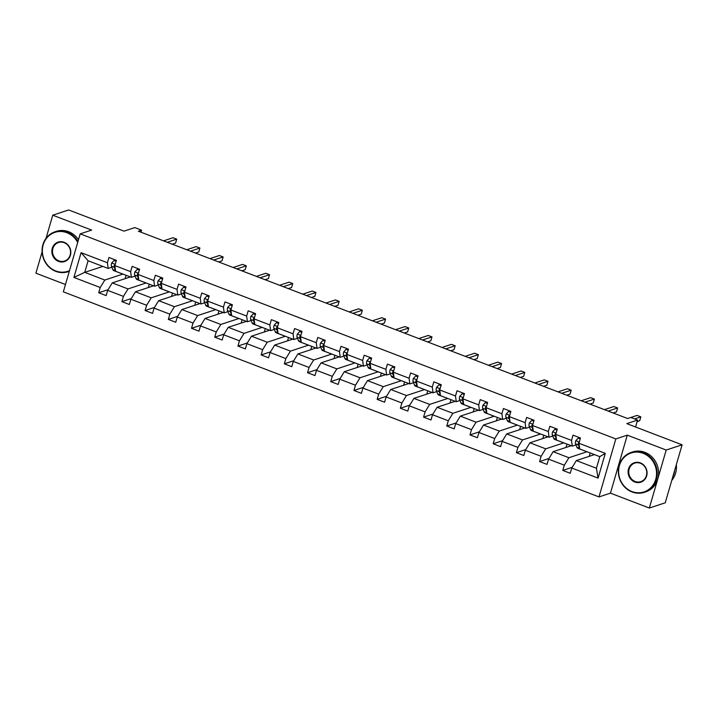 <?xml version="1.0" encoding="UTF-8"?>
<svg xmlns="http://www.w3.org/2000/svg" width="718" height="718" viewBox="0 0 718 718"><rect width="100%" height="100%" fill="white"/><g stroke="black" fill="none" stroke-linecap="round" stroke-linejoin="round"><path stroke-width="1.08" d="M627.29 435.153L610.444 493.149L649.341 508.039L666.187 450.042L627.29 435.153L615.838 438.922L80.192 233.862L91.644 230.092L52.746 215.194L46.024 238.34M42.102 251.847L35.9 273.19L65.473 284.516M52.746 215.194L68.659 209.961L123.999 231.142L134.813 227.588L141.581 230.182L138.403 231.223L627.631 418.522L637.09 415.417L640.815 416.835L634.55 418.899M666.187 450.042L682.1 444.81L665.254 502.806L649.341 508.039M610.444 493.149L598.983 496.919L63.346 291.849L80.192 233.862M594.45 454.611L576.348 460.561L596.425 468.253L598.085 478.107L571.761 468.028L570.236 473.279L562.795 470.434L572.174 467.346M576.348 460.561L571.761 468.028M615.838 438.922L598.983 496.919M571.25 445.725L553.138 451.685L568.907 457.716L564.321 465.183L562.795 470.434M564.321 465.183L548.552 459.143L547.026 464.393L539.586 461.548L548.974 458.461M548.04 436.84L529.938 442.8L545.698 448.831L541.112 456.298L539.586 461.548M541.112 456.298L525.352 450.258L523.826 455.508L516.386 452.663L525.764 449.576M524.84 427.955L506.728 433.914L522.498 439.954L517.911 447.413L516.386 452.663M517.911 447.413L502.142 441.382L500.617 446.632L493.176 443.778L502.564 440.69M501.631 419.07L483.528 425.029L499.288 431.069L494.702 438.527L493.176 443.778M494.702 438.527L478.942 432.496L477.416 437.747L469.976 434.902L479.355 431.814M478.43 410.193L460.319 416.144L476.088 422.184L471.502 429.642L469.976 434.902M471.502 429.642L455.733 423.611L454.207 428.861L446.767 426.016L456.154 422.929M455.221 401.308L437.118 407.268L452.878 413.299L448.292 420.766L446.767 426.016M448.292 420.766L432.532 414.726L431.006 419.976L423.566 417.131L432.945 414.044M432.021 392.423L413.909 398.382L429.678 404.413L425.092 411.881L423.566 417.131M425.092 411.881L409.323 405.841L407.797 411.091L400.357 408.246L409.745 405.158M408.811 383.538L390.709 389.497L406.469 395.537L401.883 402.995L400.357 408.246M401.883 402.995L386.122 396.955L384.597 402.215L377.156 399.361L386.535 396.273M385.611 374.652L367.499 380.612L383.268 386.652L378.682 394.11L377.156 399.361M378.682 394.11L362.913 388.079L361.387 393.329L353.947 390.475L363.335 387.397M362.402 365.776L344.299 371.727L360.059 377.767L355.473 385.225L353.947 390.475M355.473 385.225L339.713 379.194L338.187 384.444L330.747 381.599L340.126 378.512M339.201 356.891L321.09 362.85L336.859 368.881L332.272 376.349L330.747 381.599M332.272 376.349L316.503 370.308L314.978 375.559L307.546 372.714L316.925 369.626M315.992 348.006L297.889 353.965L313.649 359.996L309.063 367.463L307.546 372.714M309.063 367.463L293.303 361.423L291.777 366.674L284.337 363.829L293.716 360.741M292.791 339.12L274.68 345.08L290.449 351.12L285.863 358.578L284.337 363.829M285.863 358.578L270.094 352.538L268.568 357.797L261.137 354.943L270.515 351.856M269.582 330.235L251.479 336.195L267.24 342.235L262.662 349.693L261.137 354.943M262.662 349.693L246.893 343.662L245.368 348.912L237.927 346.058L247.306 342.98M246.382 321.359L228.27 327.309L244.039 333.349L239.453 340.808L237.927 346.058M239.453 340.808L223.684 334.776L222.158 340.027L214.727 337.182L224.106 334.094M223.172 312.474L205.07 318.433L220.83 324.464L216.253 331.931L214.727 337.182M216.253 331.931L200.484 325.891L198.958 331.142L191.518 328.297L200.896 325.209M199.972 303.588L181.86 309.548L197.629 315.579L193.043 323.046L191.518 328.297M193.043 323.046L177.274 317.006L175.748 322.256L168.317 319.411L177.696 316.324M176.763 294.703L158.66 300.662L174.42 306.694L169.843 314.161L168.317 319.411M169.843 314.161L154.074 308.121L152.548 313.371L145.108 310.526L154.487 307.439M153.562 285.818L135.451 291.777L151.22 297.817L146.634 305.276L145.108 310.526M146.634 305.276L130.864 299.244L129.339 304.495L121.907 301.641L131.286 298.553M130.353 276.942L112.25 282.892L128.01 288.932L123.433 296.39L121.907 301.641M123.433 296.39L107.664 290.359L106.138 295.61L98.698 292.764L108.086 289.677M102.836 266.405L84.733 272.355L104.81 280.047L100.224 287.514L98.698 292.764M100.224 287.514L73.9 277.426L81.089 252.664L107.422 262.743L108.948 257.493L116.379 260.338L114.853 265.588L130.622 271.628L132.148 266.378L139.588 269.223L138.062 274.473L153.832 280.514L155.357 275.263L162.789 278.108L161.263 283.359L177.032 289.399L178.558 284.14L185.998 286.994L184.472 292.244L200.241 298.275L201.767 293.025L209.198 295.879L207.673 301.129L223.442 307.16L224.967 301.91L232.408 304.755L230.882 310.005L246.651 316.046L248.177 310.795L255.608 313.64L254.082 318.891L269.851 324.931L271.377 319.681L278.817 322.526L277.292 327.776L293.061 333.816L294.586 328.566L302.018 331.411L300.492 336.661L316.261 342.692L317.787 337.442L325.227 340.296L323.701 345.546L339.47 351.578L340.996 346.327L348.427 349.172L346.902 354.423L362.671 360.463L364.197 355.213L371.637 358.058L370.111 363.308L385.88 369.348L387.406 364.098L394.837 366.943L393.311 372.193L409.08 378.233L410.606 372.983L418.047 375.828L416.521 381.079L432.29 387.11L433.816 381.859L441.247 384.713L439.721 389.964L455.49 395.995L457.016 390.745L464.456 393.59L462.93 398.84L478.7 404.88L480.225 399.63L487.657 402.475L486.131 407.725L501.9 413.765L503.426 408.515L510.866 411.36L509.34 416.611L525.109 422.651L526.635 417.4L534.066 420.245L532.541 425.496L548.31 431.527L549.835 426.277L557.276 429.131L555.75 434.381L571.519 440.412L573.045 435.162L580.476 438.007L578.95 443.266L605.283 453.345L598.085 478.107M555.75 434.381L556.513 440.08L572.273 446.12L575.962 444.909M572.273 446.12L571.519 440.412M587.01 451.757L568.907 457.716M553.138 451.685L548.552 459.143M532.541 425.496L533.303 431.195L549.073 437.235L552.752 436.023M549.073 437.235L548.31 431.527M563.81 442.88L545.698 448.831M529.938 442.8L525.352 450.258M509.34 416.611L510.103 422.319L525.863 428.35L529.552 427.138M525.863 428.35L525.109 422.651M540.6 433.995L522.498 439.954M506.728 433.914L502.142 441.382M486.131 407.725L486.894 413.433L502.663 419.465L506.343 418.253M502.663 419.465L501.9 413.765M517.4 425.11L499.288 431.069M483.528 425.029L478.942 432.496M462.93 398.84L463.693 404.548L479.453 410.588L483.142 409.377M479.453 410.588L478.7 404.88M494.19 416.225L476.088 422.184M460.319 416.144L455.733 423.611M439.721 389.964L440.484 395.663L456.253 401.703L459.933 400.491M456.253 401.703L455.49 395.995M470.99 407.339L452.878 413.299M437.118 407.268L432.532 414.726M416.521 381.079L417.284 386.778L433.044 392.818L436.732 391.606M433.044 392.818L432.29 387.11M447.781 398.463L429.678 404.413M413.909 398.382L409.323 405.841M393.311 372.193L394.074 377.901L409.843 383.933L413.523 382.721M409.843 383.933L409.08 378.233M424.58 389.578L406.469 395.537M390.709 389.497L386.122 396.955M370.111 363.308L370.874 369.016L386.634 375.047L390.323 373.836M386.634 375.047L385.88 369.348M401.371 380.693L383.268 386.652M367.499 380.612L362.913 388.079M346.902 354.423L347.665 360.131L363.434 366.171L367.113 364.959M363.434 366.171L362.671 360.463M378.171 371.807L360.059 377.767M344.299 371.727L339.713 379.194M323.701 345.546L324.464 351.246L340.224 357.286L343.913 356.074M340.224 357.286L339.47 351.578M354.961 362.922L336.859 368.881M321.09 362.85L316.503 370.308M300.492 336.661L301.255 342.36L317.024 348.401L320.704 347.189M317.024 348.401L316.261 342.692M331.761 354.046L313.649 359.996M297.889 353.965L293.303 361.423M277.292 327.776L278.054 333.484L293.815 339.515L297.503 338.304M293.815 339.515L293.061 333.816M308.56 345.161L290.449 351.12M274.68 345.08L270.094 352.538M254.082 318.891L254.845 324.599L270.614 330.63L274.294 329.418M270.614 330.63L269.851 324.931M285.351 336.275L267.24 342.235M251.479 336.195L246.893 343.662M230.882 310.005L231.645 315.714L247.405 321.745L251.094 320.533M247.405 321.745L246.651 316.046M262.151 327.39L244.039 333.349M228.27 327.309L223.684 334.776M207.673 301.129L208.435 306.828L224.204 312.868L227.884 311.657M224.204 312.868L223.442 307.16M238.941 318.505L220.83 324.464M205.07 318.433L200.484 325.891M184.472 292.244L185.235 297.943L200.995 303.983L204.684 302.772M200.995 303.983L200.241 298.275M215.741 309.629L197.629 315.579M181.86 309.548L177.274 317.006M161.263 283.359L162.026 289.067L177.795 295.098L181.474 293.886M177.795 295.098L177.032 289.399M192.532 300.743L174.42 306.694M158.66 300.662L154.074 308.121M138.062 274.473L138.825 280.182L154.585 286.213L158.274 285.001M154.585 286.213L153.832 280.514M169.331 291.858L151.22 297.817M135.451 291.777L130.864 299.244M114.853 265.588L115.616 271.296L131.385 277.327L135.065 276.116M131.385 277.327L130.622 271.628M146.122 282.973L128.01 288.932M112.25 282.892L107.664 290.359M81.089 252.664L88.099 260.76L108.176 268.451L111.864 267.24M108.176 268.451L107.422 262.743M635.574 426.995L637.584 420.066L626.769 423.62L682.1 444.81M637.584 420.066L630.817 417.472M140.988 232.219L141.581 230.182M596.425 468.253L599.79 456.657L579.713 448.965L578.95 443.266M122.922 274.088L104.81 280.047M88.099 260.76L84.733 272.355L73.9 277.426M125.129 278.656L126.099 275.308M148.339 287.541L149.308 284.193M171.539 296.426L172.508 293.079M194.749 305.303L195.718 301.964M217.949 314.188L218.918 310.84M241.158 323.073L242.128 319.725M264.359 331.958L265.328 328.611M287.568 340.844L288.537 337.496M310.768 349.729L311.738 346.381M333.978 358.605L334.947 355.257M357.178 367.49L358.147 364.143M380.387 376.376L381.357 373.028M403.588 385.261L404.557 381.913M426.788 394.146L427.766 390.798M449.998 403.022L450.967 399.675M473.198 411.908L474.176 408.56M496.407 420.793L497.377 417.445M519.608 429.678L520.586 426.33M542.817 438.563L543.786 435.216M566.017 447.44L566.996 444.101M589.227 456.325L590.196 452.977M605.283 453.345L599.79 456.657M116.11 261.271L114.054 260.481L111.658 263.048A4.452 1.418 110.9 0 0 111.434 266.199L112.816 269.537A12.861 4.111 110.9 0 0 113.803 270.641L116.63 271.727A12.861 4.111 110.9 0 0 116.953 271.808M120.947 273.334A12.861 4.111 110.9 0 0 121.234 273.495A12.861 4.111 110.9 0 0 121.557 273.567M116.262 260.742L114.054 260.481M172.248 244.183L175.578 243.088L176.718 239.166L167.267 242.28M176.718 239.166L172.993 237.748L163.551 240.853M121.234 273.495L118.407 272.409A12.861 4.111 -69.1 0 1 118.12 272.257M115.131 264.655L114.225 265.283A4.452 1.418 110.9 0 0 114.261 267.276L115.472 270.219M77.697 242.451A20.508 18.803 -108.2 0 0 66.882 232.713A20.508 18.803 -108.2 0 0 43.179 244.892A20.508 18.803 -108.2 0 0 55.771 270.964A20.508 18.803 -108.2 0 0 69.511 270.623M69.323 271.269A21.01 19.269 71.8 0 1 68.084 271.727A21.01 19.269 71.8 0 1 55.825 271.368A21.01 19.269 71.8 0 1 42.075 251.192A21.01 19.269 71.8 0 1 54.954 231.815A21.01 19.269 71.8 0 1 67.214 232.183A21.01 19.269 71.8 0 1 77.957 241.553M64.108 242.271A10.249 9.406 71.8 0 1 70.4 255.312A10.249 9.406 71.8 0 1 58.553 261.397A10.249 9.406 71.8 0 1 52.252 248.365A10.249 9.406 71.8 0 1 64.108 242.271M58.876 260.867A9.747 8.939 -108.2 0 0 64.566 261.038A9.747 8.939 -108.2 0 0 70.535 252.045A9.747 8.939 -108.2 0 0 64.162 242.684A9.747 8.939 -108.2 0 0 58.472 242.513A9.747 8.939 -108.2 0 0 52.495 251.506A9.747 8.939 -108.2 0 0 58.876 260.867M54.954 231.815L56.354 231.358A21.01 19.269 71.8 0 1 68.614 231.717A21.01 19.269 71.8 0 1 78.495 239.704M643.14 453.318A20.508 18.803 -108.2 0 0 619.437 465.497A20.508 18.803 -108.2 0 0 632.019 491.57A20.508 18.803 -108.2 0 0 655.722 479.391A20.508 18.803 -108.2 0 0 643.14 453.318M632.082 491.974A21.01 19.269 71.8 0 1 618.333 471.807A21.01 19.269 71.8 0 1 631.203 452.421A21.01 19.269 71.8 0 1 643.463 452.789A21.01 19.269 71.8 0 1 657.212 472.956A21.01 19.269 71.8 0 1 644.333 492.342A21.01 19.269 71.8 0 1 632.082 491.974M640.357 462.886A10.249 9.406 71.8 0 1 646.658 475.917A10.249 9.406 71.8 0 1 634.802 482.002A10.249 9.406 71.8 0 1 628.51 468.971A10.249 9.406 71.8 0 1 640.357 462.886M635.125 481.473A9.747 8.939 -108.2 0 0 640.815 481.643A9.747 8.939 -108.2 0 0 646.792 472.65A9.747 8.939 -108.2 0 0 640.411 463.29A9.747 8.939 -108.2 0 0 634.721 463.119A9.747 8.939 -108.2 0 0 628.753 472.112A9.747 8.939 -108.2 0 0 635.125 481.473M631.203 452.421L632.603 451.963A21.01 19.269 71.8 0 1 644.863 452.331A21.01 19.269 71.8 0 1 658.612 472.498A21.01 19.269 71.8 0 1 645.733 491.875L644.333 492.342M674.678 470.344A21.01 19.269 71.8 0 1 672.784 476.86M676.311 464.743A21.01 19.269 71.8 0 1 671.752 480.423M139.319 270.156L137.264 269.367L134.867 271.934A4.452 1.418 110.9 0 0 134.643 275.075L136.016 278.422A12.861 4.111 110.9 0 0 137.003 279.526L139.831 280.612A12.861 4.111 110.9 0 0 140.154 280.693M144.147 282.219A12.861 4.111 110.9 0 0 144.444 282.371A12.861 4.111 110.9 0 0 144.767 282.452M139.471 269.627L137.264 269.367M195.449 253.068L198.778 251.973L199.918 248.051L190.476 251.156M199.918 248.051L196.202 246.624L186.752 249.738M144.444 282.371L141.617 281.294A12.861 4.111 -69.1 0 1 141.32 281.133M138.332 273.54L137.425 274.168A4.452 1.418 110.9 0 0 137.461 276.161L138.682 279.105M162.519 279.042L160.464 278.252L158.068 280.819A4.452 1.418 110.9 0 0 157.843 283.96L159.225 287.308A12.861 4.111 110.9 0 0 160.213 288.412L163.04 289.498A12.861 4.111 110.9 0 0 163.363 289.569M167.357 291.104A12.861 4.111 110.9 0 0 167.644 291.257A12.861 4.111 110.9 0 0 167.967 291.337M162.672 278.512L160.464 278.252M218.658 261.953L221.988 260.858L223.127 256.936L213.677 260.042M223.127 256.936L219.403 255.509L209.961 258.624M167.644 291.257L164.817 290.18A12.861 4.111 -69.1 0 1 164.53 290.018M161.541 282.425L160.635 283.054A4.452 1.418 110.9 0 0 160.67 285.046L161.882 287.99M185.729 287.918L183.673 287.137L181.277 289.704A4.452 1.418 110.9 0 0 181.053 292.845L182.426 296.193A12.861 4.111 110.9 0 0 183.413 297.297L186.24 298.374A12.861 4.111 110.9 0 0 186.563 298.455M190.557 299.989A12.861 4.111 110.9 0 0 190.853 300.142A12.861 4.111 110.9 0 0 191.176 300.223M185.881 287.388L183.673 287.137M241.858 270.83L245.188 269.735L246.328 265.822L236.886 268.927M246.328 265.822L242.612 264.395L233.162 267.5M190.853 300.142L188.026 299.056A12.861 4.111 -69.1 0 1 187.73 298.903M184.741 291.311L183.835 291.93A4.452 1.418 110.9 0 0 183.871 293.931L185.091 296.866M208.929 296.803L206.874 296.022L204.477 298.58A4.452 1.418 110.9 0 0 204.253 301.731L205.635 305.078A12.861 4.111 110.9 0 0 206.622 306.182L209.45 307.259A12.861 4.111 110.9 0 0 209.773 307.34M213.767 308.866A12.861 4.111 110.9 0 0 214.054 309.027A12.861 4.111 110.9 0 0 214.377 309.108M209.082 296.274L206.874 296.022M265.068 279.715L268.397 278.62L269.537 274.707L260.087 277.812M269.537 274.707L265.813 273.28L256.371 276.385M214.054 309.027L211.227 307.941A12.861 4.111 -69.1 0 1 210.939 307.789M207.951 300.196L207.044 300.815A4.452 1.418 110.9 0 0 207.08 302.808L208.292 305.751M232.138 305.689L230.083 304.899L227.687 307.466A4.452 1.418 110.9 0 0 227.462 310.616L228.836 313.954A12.861 4.111 110.9 0 0 229.823 315.058L232.65 316.144A12.861 4.111 110.9 0 0 232.973 316.225M236.967 317.751A12.861 4.111 110.9 0 0 237.263 317.912A12.861 4.111 110.9 0 0 237.586 317.984M232.291 305.159L230.083 304.899M288.268 288.6L291.598 287.505L292.738 283.583L283.296 286.697M292.738 283.583L289.022 282.165L279.571 285.27M237.263 317.912L234.436 316.826A12.861 4.111 -69.1 0 1 234.14 316.674M231.151 309.072L230.245 309.7A4.452 1.418 110.9 0 0 230.281 311.693L231.501 314.637M255.339 314.574L253.283 313.784L250.887 316.351A4.452 1.418 110.9 0 0 250.663 319.492L252.045 322.84A12.861 4.111 110.9 0 0 253.032 323.944L255.859 325.03A12.861 4.111 110.9 0 0 256.182 325.11M260.176 326.636A12.861 4.111 110.9 0 0 260.463 326.789A12.861 4.111 110.9 0 0 260.787 326.869M255.491 314.044L253.283 313.784M311.477 297.485L314.807 296.39L315.947 292.468L306.496 295.574M315.947 292.468L312.222 291.05L302.781 294.156M260.463 326.789L257.636 325.712A12.861 4.111 -69.1 0 1 257.349 325.55M254.36 317.957L253.454 318.586A4.452 1.418 110.9 0 0 253.49 320.578L254.702 323.522M278.548 323.459L276.493 322.669L274.096 325.236A4.452 1.418 110.9 0 0 273.872 328.377L275.245 331.725A12.861 4.111 110.9 0 0 276.233 332.829L279.06 333.915A12.861 4.111 110.9 0 0 279.383 333.987M283.377 335.521A12.861 4.111 110.9 0 0 283.673 335.674A12.861 4.111 110.9 0 0 283.996 335.755M278.701 322.929L276.493 322.669M334.678 306.371L338.007 305.276L339.147 301.354L329.706 304.459M339.147 301.354L335.432 299.927L325.981 303.041M283.673 335.674L280.846 334.597A12.861 4.111 -69.1 0 1 280.55 334.435M277.561 326.843L276.654 327.471A4.452 1.418 110.9 0 0 276.69 329.463L277.911 332.407M301.748 332.344L299.693 331.554L297.297 334.121A4.452 1.418 110.9 0 0 297.072 337.263L298.455 340.61A12.861 4.111 110.9 0 0 299.442 341.714L302.269 342.791A12.861 4.111 110.9 0 0 302.592 342.872M306.586 344.407A12.861 4.111 110.9 0 0 306.873 344.559A12.861 4.111 110.9 0 0 307.196 344.64M301.901 331.806L299.693 331.554M357.887 315.247L361.217 314.152L362.357 310.239L352.906 313.344M362.357 310.239L358.632 308.812L349.19 311.917M306.873 344.559L304.046 343.482A12.861 4.111 -69.1 0 1 303.759 343.321M300.77 335.728L299.864 336.347A4.452 1.418 110.9 0 0 299.9 338.349L301.111 341.292M324.958 341.221L322.903 340.44L320.506 343.007A4.452 1.418 110.9 0 0 320.282 346.148L321.655 349.495A12.861 4.111 110.9 0 0 322.642 350.599L325.469 351.676A12.861 4.111 110.9 0 0 325.792 351.757M329.786 353.283A12.861 4.111 110.9 0 0 330.083 353.444A12.861 4.111 110.9 0 0 330.406 353.525M325.11 340.691L322.903 340.44M381.087 324.132L384.417 323.037L385.557 319.124L376.115 322.229M385.557 319.124L381.841 317.697L372.391 320.802M330.083 353.444L327.255 352.358A12.861 4.111 -69.1 0 1 326.959 352.206M323.971 344.613L323.064 345.232A4.452 1.418 110.9 0 0 323.1 347.225L324.321 350.169M348.158 350.106L346.103 349.316L343.707 351.883A4.452 1.418 110.9 0 0 343.482 355.033L344.864 358.381A12.861 4.111 110.9 0 0 345.852 359.476L348.679 360.562A12.861 4.111 110.9 0 0 349.002 360.642M352.996 362.168A12.861 4.111 110.9 0 0 353.283 362.33A12.861 4.111 110.9 0 0 353.606 362.411M348.311 349.576L346.103 349.316M404.297 333.017L407.627 331.922L408.766 328L399.316 331.115M408.766 328L405.042 326.582L395.6 329.688M353.283 362.33L350.456 361.244A12.861 4.111 -69.1 0 1 350.169 361.091M347.18 353.489L346.273 354.118A4.452 1.418 110.9 0 0 346.309 356.11L347.521 359.054M371.368 358.991L369.312 358.201L366.916 360.768A4.452 1.418 110.9 0 0 366.683 363.909L368.065 367.257A12.861 4.111 110.9 0 0 369.052 368.361L371.879 369.447A12.861 4.111 110.9 0 0 372.202 369.528M376.196 371.053A12.861 4.111 110.9 0 0 376.492 371.215A12.861 4.111 110.9 0 0 376.815 371.287M371.52 358.461L369.312 358.201M427.497 341.903L430.827 340.808L431.967 336.886L422.525 339.991M431.967 336.886L428.251 335.468L418.8 338.573M376.492 371.215L373.665 370.129A12.861 4.111 -69.1 0 1 373.369 369.967M370.38 362.375L369.474 363.003A4.452 1.418 110.9 0 0 369.51 364.995L370.73 367.939M394.568 367.876L392.513 367.086L390.116 369.653A4.452 1.418 110.9 0 0 389.892 372.795L391.274 376.142A12.861 4.111 110.9 0 0 392.261 377.246L395.088 378.332A12.861 4.111 110.9 0 0 395.412 378.404M399.405 379.939A12.861 4.111 110.9 0 0 399.693 380.091A12.861 4.111 110.9 0 0 400.016 380.172M394.721 367.347L392.513 367.086M450.707 350.788L454.036 349.693L455.176 345.771L445.725 348.876M455.176 345.771L451.451 344.344L442.01 347.458M399.693 380.091L396.866 379.014A12.861 4.111 -69.1 0 1 396.578 378.853M393.59 371.26L392.683 371.888A4.452 1.418 110.9 0 0 392.719 373.881L393.931 376.824M417.777 376.762L415.722 375.972L413.326 378.539A4.452 1.418 110.9 0 0 413.092 381.68L414.474 385.027A12.861 4.111 110.9 0 0 415.462 386.131L418.289 387.208A12.861 4.111 110.9 0 0 418.612 387.289M422.606 388.824A12.861 4.111 110.9 0 0 422.902 388.976A12.861 4.111 110.9 0 0 423.225 389.057M417.93 376.232L415.722 375.972M473.907 359.664L477.237 358.569L478.376 354.656L468.935 357.761M478.376 354.656L474.661 353.229L465.21 356.334M422.902 388.976L420.075 387.899A12.861 4.111 -69.1 0 1 419.779 387.738M416.79 380.145L415.884 380.764A4.452 1.418 110.9 0 0 415.919 382.766L417.14 385.71M440.978 385.638L438.922 384.857L436.526 387.424A4.452 1.418 110.9 0 0 436.302 390.565L437.684 393.913A12.861 4.111 110.9 0 0 438.671 395.017L441.498 396.094A12.861 4.111 110.9 0 0 441.821 396.174M445.815 397.7A12.861 4.111 110.9 0 0 446.102 397.862A12.861 4.111 110.9 0 0 446.425 397.943M441.13 385.108L438.922 384.857M497.116 368.549L500.446 367.454L501.586 363.541L492.135 366.647M501.586 363.541L497.861 362.114L488.42 365.22M446.102 397.862L443.275 396.776A12.861 4.111 -69.1 0 1 442.988 396.623M439.999 389.03L439.093 389.65A4.452 1.418 110.9 0 0 439.129 391.642L440.34 394.586M464.187 394.523L462.132 393.742L459.735 396.3A4.452 1.418 110.9 0 0 459.502 399.45L460.884 402.798A12.861 4.111 110.9 0 0 461.871 403.902L464.699 404.979A12.861 4.111 110.9 0 0 465.022 405.06M469.016 406.585A12.861 4.111 110.9 0 0 469.312 406.747A12.861 4.111 110.9 0 0 469.635 406.828M464.34 393.994L462.132 393.742M520.317 377.435L523.646 376.34L524.786 372.418L515.336 375.532M524.786 372.418L521.071 371L511.62 374.105M469.312 406.747L466.485 405.661A12.861 4.111 -69.1 0 1 466.188 405.508M463.2 397.907L462.293 398.535A4.452 1.418 110.9 0 0 462.329 400.527L463.55 403.471M487.387 403.408L485.332 402.618L482.936 405.185A4.452 1.418 110.9 0 0 482.711 408.336L484.094 411.674A12.861 4.111 110.9 0 0 485.081 412.778L487.899 413.864A12.861 4.111 110.9 0 0 488.231 413.945M492.225 415.471A12.861 4.111 110.9 0 0 492.512 415.632A12.861 4.111 110.9 0 0 492.835 415.704M487.54 402.879L485.332 402.618M543.526 386.32L546.856 385.225L547.996 381.303L538.545 384.417M547.996 381.303L544.271 379.885L534.829 382.99M492.512 415.632L489.685 414.546A12.861 4.111 -69.1 0 1 489.398 414.385M486.409 406.792L485.503 407.42A4.452 1.418 110.9 0 0 485.539 409.413L486.75 412.356M510.597 412.294L508.541 411.504L506.145 414.071A4.452 1.418 110.9 0 0 505.912 417.212L507.294 420.56A12.861 4.111 110.9 0 0 508.281 421.663L511.108 422.749A12.861 4.111 110.9 0 0 511.431 422.83M515.425 424.356A12.861 4.111 110.9 0 0 515.721 424.509A12.861 4.111 110.9 0 0 516.045 424.589M510.749 411.764L508.541 411.504M566.726 395.205L570.056 394.11L571.196 390.188L561.745 393.293M571.196 390.188L567.48 388.761L558.03 391.875M515.721 424.509L512.894 423.432A12.861 4.111 -69.1 0 1 512.598 423.27M509.609 415.677L508.703 416.305A4.452 1.418 110.9 0 0 508.739 418.298L509.96 421.242M533.797 421.179L531.742 420.389L529.345 422.956A4.452 1.418 110.9 0 0 529.121 426.097L530.503 429.445A12.861 4.111 110.9 0 0 531.491 430.549L534.309 431.626A12.861 4.111 110.9 0 0 534.641 431.706M538.626 433.241A12.861 4.111 110.9 0 0 538.922 433.394A12.861 4.111 110.9 0 0 539.245 433.475M533.95 420.649L531.742 420.389M589.936 404.09L593.265 402.986L594.405 399.073L584.955 402.179M594.405 399.073L590.681 397.646L581.239 400.761M538.922 433.394L536.095 432.317A12.861 4.111 -69.1 0 1 535.808 432.155M532.819 424.562L531.912 425.182A4.452 1.418 110.9 0 0 531.948 427.183L533.16 430.127M557.006 430.055L554.951 429.274L552.555 431.841A4.452 1.418 110.9 0 0 552.322 434.982L553.704 438.33A12.861 4.111 110.9 0 0 554.691 439.434L557.518 440.511A12.861 4.111 110.9 0 0 557.841 440.592M561.835 442.117A12.861 4.111 110.9 0 0 562.131 442.279A12.861 4.111 110.9 0 0 562.454 442.36M557.159 429.526L554.951 429.274M613.136 412.967L616.466 411.872L617.606 407.959L608.155 411.064M617.606 407.959L613.89 406.532L604.439 409.637M562.131 442.279L559.304 441.193A12.861 4.111 -69.1 0 1 559.008 441.04M556.019 433.448L555.113 434.067A4.452 1.418 110.9 0 0 555.149 436.059L556.369 439.003M580.207 438.94L578.152 438.159L575.755 440.717A4.452 1.418 110.9 0 0 575.531 443.868L576.913 447.215A12.861 4.111 110.9 0 0 577.9 448.319L580.718 449.396A12.861 4.111 110.9 0 0 581.05 449.477M585.035 451.003A12.861 4.111 110.9 0 0 585.332 451.164A12.861 4.111 110.9 0 0 585.655 451.245M580.359 438.411L578.152 438.159M585.332 451.164L582.504 450.078A12.861 4.111 -69.1 0 1 582.217 449.926M579.22 442.333L578.322 442.952A4.452 1.418 110.9 0 0 578.358 444.945L579.57 447.888M640.815 416.835L639.675 420.757L637.144 421.592M115.221 264.332L111.721 262.985M115.517 270.578L112.816 269.537M114.261 267.276L111.434 266.199M115.024 265.023L114.225 265.283M138.43 273.208L134.921 271.871M138.727 279.464L136.016 278.422M137.461 276.161L134.643 275.075M138.224 273.899L137.425 274.168M161.631 282.093L158.131 280.756M161.927 288.349L159.225 287.308M160.67 285.046L157.843 283.96M161.433 282.784L160.635 283.054M184.84 290.978L181.331 289.641M185.136 297.225L182.426 296.193M183.871 293.931L181.053 292.845M184.634 291.67L183.835 291.93M208.041 299.864L204.54 298.517M208.337 306.11L205.635 305.078M207.08 302.808L204.253 301.731M207.843 300.555L207.044 300.815M231.25 308.749L227.741 307.403M231.546 314.996L228.836 313.954M230.281 311.693L227.462 310.616M231.043 309.44L230.245 309.7M254.45 317.625L250.95 316.288M254.746 323.881L252.045 322.84M253.49 320.578L250.663 319.492M254.253 318.316L253.454 318.586M277.66 326.51L274.15 325.173M277.956 332.766L275.245 331.725M276.69 329.463L273.872 328.377M277.453 327.202L276.654 327.471M300.86 335.396L297.36 334.058M301.156 341.642L298.455 340.61M299.9 338.349L297.072 337.263M300.662 336.087L299.864 336.347M324.069 344.281L320.56 342.935M324.365 350.528L321.655 349.495M323.1 347.225L320.282 346.148M323.863 344.972L323.064 345.232M347.27 353.166L343.769 351.82M347.566 359.413L344.864 358.381M346.309 356.11L343.482 355.033M347.072 353.857L346.273 354.118M370.479 362.051L366.97 360.705M370.775 368.298L368.065 367.257M369.51 364.995L366.683 363.909M370.273 362.734L369.474 363.003M393.679 370.928L390.179 369.591M393.976 377.183L391.274 376.142M392.719 373.881L389.892 372.795M393.482 371.619L392.683 371.888M416.889 379.813L413.38 378.476M417.185 386.06L414.474 385.027M415.919 382.766L413.092 381.68M416.682 380.504L415.884 380.764M440.089 388.698L436.589 387.352M440.385 394.945L437.684 393.913M439.129 391.642L436.302 390.565M439.892 389.389L439.093 389.65M463.298 397.584L459.789 396.237M463.595 403.83L460.884 402.798M462.329 400.527L459.502 399.45M463.092 398.275L462.293 398.535M486.499 406.469L482.999 405.123M486.795 412.715L484.094 411.674M485.539 409.413L482.711 408.336M486.301 407.151L485.503 407.42M509.708 415.345L506.199 414.008M510.004 421.601L507.294 420.56M508.739 418.298L505.912 417.212M509.502 416.036L508.703 416.305M532.909 424.23L529.408 422.893M533.205 430.477L530.503 429.445M531.948 427.183L529.121 426.097M532.711 424.921L531.912 425.182M556.118 433.116L552.609 431.769M556.414 439.362L553.704 438.33M555.149 436.059L552.322 434.982M555.911 433.807L555.113 434.067M579.318 442.001L575.818 440.655M579.614 448.247L576.913 447.215M578.358 444.945L575.531 443.868M579.121 442.692L578.322 442.952M69.305 271.332L68.084 271.727"/></g></svg>
